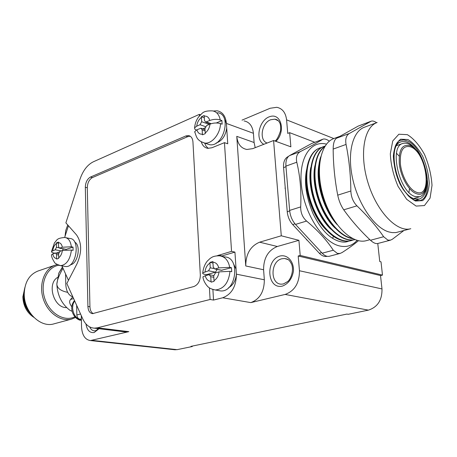 <?xml version="1.0" encoding="UTF-8"?>
<svg xmlns="http://www.w3.org/2000/svg" width="457" height="457" viewBox="0 0 457 457"><rect width="100%" height="100%" fill="white"/><g stroke="black" fill="none" stroke-linecap="round" stroke-linejoin="round"><path stroke-width="0.69" d="M67.676 292.337C60.764 290.978 57.154 288.241 56.845 284.128C57.096 280.272 59.147 274.983 62.997 268.259M71.835 306.801C69.453 303.688 69.024 301.249 70.549 299.484L72.777 296.861M81.375 318.872L79.998 319.243C78.13 318.769 77.079 317.352 76.845 314.987L76.667 305.362M79.998 319.243L81.386 319.42M300.209 255.452L298.912 240.319L277.33 246.494C268.179 250.282 263.598 258.034 263.592 269.756L264.34 279.781C264.255 291.68 259.742 299.289 250.802 302.608L285.134 294.434C294.685 290.926 299.461 283.032 299.455 270.744L298.198 255.994L300.209 255.452L382.48 275.114L381.018 261.832L379.744 261.507L377.768 243.507M192.283 346.092L192.306 346.52L190.957 346.366L346.909 314.073L348.211 314.302L368.388 310.137L285.134 294.434M72.155 311.303L70.018 310.377C61.809 304.173 57.422 295.422 56.845 284.128L58.782 273.149L62.552 267.271M62.449 267.048L58.782 273.149M66.631 307.584C53.92 308.224 46.58 284.02 57.485 277.456M74.908 316.804C64.209 322.202 49.247 313.251 44.643 298.113C39.828 283.032 47.014 267.031 58.833 265.249M75.536 317.495L71.618 319.083C60.712 322.151 47.328 312.622 43.078 298.244C38.679 283.911 44.558 268.579 55.331 265.1L57.279 264.569M71.618 319.083L54.006 323.836C40.456 328.177 23.798 311.748 24.238 293.805C24.724 282.095 29.334 274.491 38.074 270.995L55.331 265.1M24.821 287.699L22.85 296.901C23.267 305.956 26.917 312.765 33.801 317.329M31.487 314.724C24.752 308.189 22.37 300.335 24.341 291.155M29.505 311.92C25.535 306.818 23.781 301.043 24.255 294.594M81.312 315.661L81.535 326.818C82.077 335.152 85.042 339.734 90.423 340.562L128.834 331.651L123.864 331.742M192.306 346.52L177.105 349.656L174.271 349.702M200.469 114.776L199.349 114.37L93.354 161.789C87.424 164.754 82.968 170.575 79.986 179.253L65.882 222.862L76.536 234.921C81.832 242.627 82.009 252.213 77.073 263.672L66.825 283.517L82.797 318.957C85.516 324.756 89.366 327.823 94.331 328.16L97.398 327.818L210.094 299.489L213.522 300.066L222.69 297.775C231.613 294.342 236.189 286.528 236.412 274.326C235.669 280.729 233.019 285.237 228.466 287.836M298.198 255.994L380.527 275.571L381.989 288.933C382.189 300.038 377.659 307.104 368.388 310.137M382.48 275.114L380.527 275.571M298.912 240.319L281.278 235.789L273.589 140.51L290.875 146.834L289.658 132.673L314.747 142.258M308.829 241.93L302.203 234.795M286.025 197.167L284.831 182.8M289.658 132.673L287.744 133.421L286.585 119.86C285.688 112.662 282.426 108.48 276.799 107.304L270.156 108.252L242.016 120.14M244.072 120.911C249.482 122.013 252.595 126.138 253.412 133.29L254.098 142.51L255.206 147.674M65.602 274L65.751 283.843C66.094 291.023 68.459 295.371 72.846 296.879M67.739 224.964L65.762 230.448L65.031 236.298M64.654 237.463L68.447 225.764M61.918 265.871L68.47 280.335M74.708 242.079C81.352 245.489 77.793 264.026 70.344 264.774M201.286 141.824C202.462 145.663 204.673 147.84 207.924 148.348L211.974 147.731L224.45 142.653L231.55 251.35L234.938 252.11L221.325 256.126M212.899 289.527L213.522 300.066M233.293 263.323L236.069 269.087L234.938 252.11M64.466 266.322L65.642 266.528C76.485 267.893 80.758 238.485 69.75 238.491L66.076 237.743M213.305 111.028L217.138 110.794C222.496 111.851 225.581 116.009 226.392 123.27L224.57 119.248M201.057 141.67L204.622 143.041L206.078 146.183L208.295 148.376M216.092 143.081C221.988 140.985 225.53 135.975 226.706 128.063L227.752 143.789L224.45 142.653M226.706 128.063L226.392 123.27M206.615 143.709L209.62 144.72C223.873 147.325 232.099 113.81 217.452 112.73M199.349 114.37L199.441 115.878M210.094 299.489L209.42 287.841M231.55 251.35L217.018 255.777M85.322 187.261L87.91 306.47C88.207 310.823 89.755 313.216 92.565 313.645L193.825 286.55C198.052 284.82 200.223 280.992 200.337 275.063L192.94 141.899C192.591 138.185 191.083 136.072 188.41 135.558L185.782 135.98L90.475 177.053C87.253 178.927 85.533 182.326 85.322 187.261L87.287 187.758L89.938 306.756C90.109 310.217 91.217 312.497 93.268 313.605M190.203 136.209L187.758 136.649L92.434 177.573C89.206 179.441 87.493 182.834 87.287 187.758M263.592 269.756L245.757 265.968C245.815 254.018 250.43 246.089 259.616 242.187L281.278 235.789M273.589 140.51L252.692 148.656L246.871 149.468C240.942 148.319 237.577 143.949 236.772 136.352L245.757 265.968M236.412 274.326L236.069 269.087M218.246 290.509L220.503 290.915C236.349 292.623 240.65 257.034 224.678 256.943L222.136 256.388M59.296 265.386L60.638 265.648C66.528 264.826 70.115 259.627 71.412 250.048L73.086 250.367L73.029 247.106L71.355 246.78C70.606 241.113 68.413 238.011 64.774 237.48C55.948 238.171 57.068 240.479 54.463 242.81L51.51 251.487L55.211 249.79L56.468 247.306L56.434 242.861L58.479 243.267M54.869 253.167L53.943 252.995C52.092 252.624 51.281 252.121 51.51 251.487M63.157 248.876L62.666 250.396M59.124 252.053L56.194 253.098M73.029 247.106L66.031 249.425M71.355 246.78L62.329 247.226L59.507 248.174L58.525 246.557L58.49 242.107L56.434 242.861M71.412 250.048L62.375 250.493L59.89 251.379L58.622 253.875L58.702 258.365L56.639 259.085L56.559 254.606L55.577 252.984L52.806 253.903L51.521 254.766L51.567 255.177M209.62 144.72L204.622 143.041C211.774 144.252 220.423 133.787 220.468 123.596L222.136 124.195L221.902 120.562L220.234 119.951C219.189 114.638 216.607 111.611 212.488 110.874C202.131 110.56 202.502 113.593 198.904 116.529C196.356 119.905 194.922 123.676 194.596 127.846L196.721 126.172L200.046 124.721L201.663 121.705L201.394 116.764L204.313 117.82M221.902 120.562L216.321 122.967M208.295 123.03L208.312 124.847M205.01 127.84L202.714 128.828M194.916 132.616L194.739 131.599L196.927 129.771L200.96 128.211L202.143 129.834L202.457 134.832L205.279 133.633L205.216 132.976C207.889 130.896 209.477 127.943 209.992 124.121L206.587 125.589L204.959 128.623L205.216 132.976M220.468 123.596C217.069 122.63 213.579 122.807 209.992 124.121M201.394 116.764L204.199 115.518L204.473 120.471L205.644 122.082L209.769 120.482C213.362 119.157 216.852 118.98 220.234 119.951M196.247 130.102L194.745 129.085L194.596 127.846M212.414 289.35L215.321 289.989C223.764 289.058 228.66 282.843 229.997 271.344L231.722 271.698L231.465 267.716L229.74 267.362C228.323 260.37 224.924 256.52 219.537 255.823C213.213 255.731 211.568 257.542 209.986 258.536L207.244 261.158C204.782 264.249 203.285 268.162 202.748 272.898L208.529 270.784L210.231 267.802L209.934 262.392L212.956 263.021M217.172 269.453L215.476 272.166L206.444 274.674L206.438 275.377M206.444 274.674L204.719 274.337C203.039 273.994 202.382 273.514 202.748 272.898M231.465 267.716L221.308 270.287M209.934 262.392L212.893 261.535L213.191 266.957L214.733 268.962L222.142 270.31M229.74 267.362L218.789 267.899L215.201 268.91M229.997 271.344L219.034 271.881L215.441 272.88L213.722 275.879L214.07 281.358L211.094 282.158L210.751 276.696L209.209 274.68L205.244 275.708L202.931 276.879L203.034 277.496M307.567 240.565L306.441 239.645M285.305 188.513L284.957 188.124M81.403 320.129L80.729 320.203C75.822 318.255 73.109 314.125 72.589 307.824L73.074 303.991L74.611 300.792M79.735 320.134L80.729 320.203M323.082 139.145L322.642 139.356C317.535 142.527 310.126 146.6 300.409 151.575C296.97 153.546 295.759 157.088 296.782 162.212C300.146 176.202 301.449 191.106 300.683 206.907C300.597 212.716 302.563 217.435 306.578 221.057L295.49 224.404C292.183 220.628 290.229 215.967 289.635 210.414L285.922 166.125C285.608 160.818 286.836 157.294 289.618 155.563L312.011 143.327L323.082 139.145C324.659 138.637 326.761 139.305 329.377 141.156M358.442 240.713C354.278 244.238 348.857 248.162 342.167 252.498L340.117 253.429L329.388 256.257C327.046 256.788 324.641 255.771 322.185 253.207L295.49 224.404M340.117 253.429L337.42 253.446L333.29 250.23L322.185 253.207M306.578 221.057C317.804 230.408 326.709 240.136 333.29 250.23M326.458 144.144C310.4 139.871 298.221 158.79 301.523 186.387C304.602 213.927 322.676 241.873 339.208 245.86C346.377 247.591 352.341 245.757 357.088 240.371M349.251 241.028L345.521 242.033C341.448 242.376 337.135 241.13 332.582 238.286C325.624 234.115 319.135 225.964 313.125 213.842C306.219 197.235 304.014 182.686 306.498 170.198L306.607 169.684M345.521 242.033L347.429 241.644M337.175 224.673C323.482 210.14 315.159 181.475 319.129 163.783M335.289 228.26C320.534 214.761 310.829 184.348 314.942 165.617M330.839 229.18C316.341 215.727 306.858 186.039 310.783 167.462M352.404 238.463L351.079 238.16C338.243 234.881 324.013 216.652 318.038 195.328C312 174.008 315.17 153.358 324.664 146.743M354.855 239.594C341.39 242.758 322.756 224.764 314.856 199.92C306.778 175.117 311.56 150.587 324.013 146.434L325.058 146.103M353.375 239.902L351.507 240.536C338.089 244.461 319.146 226.923 310.96 201.954C302.614 177.048 307.378 152.107 320.003 147.902L321.768 147.4M326.401 230.077C312.428 216.886 303.185 188.655 306.498 170.198M351.347 240.576L351.062 240.656C346.395 241.879 341.356 240.965 335.946 237.903C323.048 230.551 310.846 209.98 307.333 189.449C303.768 168.896 309.263 151.661 319.574 148.062L320.003 147.902M364.423 127.235C352.398 131.376 346.92 153.952 352.821 179.447C358.619 204.936 374.694 227.894 388.816 231.922L392.123 232.607L395.905 232.584L410.797 228.706C397.282 232.687 377.265 212.271 368.291 183.663C359.145 155.106 363.778 126.966 377.151 122.522L364.423 127.235M324.807 146.508C314.999 152.667 311.474 173.272 317.409 194.831C323.282 216.395 337.654 234.984 350.628 238.28L352.981 238.754M320.734 156.791C314.816 173.466 321.362 204.033 335.187 221.902M328.823 210.791C320.728 194.128 317.672 178.224 319.654 163.08M324.013 146.434L323.585 146.594C311.028 150.787 306.304 175.568 314.553 200.492C322.653 225.45 341.448 243.238 354.889 239.611M403.777 230.596L392.346 239.257L390.472 240.159L387.89 240.114L383.652 236.732C376.402 226.278 367.497 215.978 356.934 205.839C353.13 201.931 351.107 196.978 350.856 190.992C350.656 174.774 349.051 159.253 346.052 144.435C345.138 139.025 346.246 135.375 349.365 133.478L371.238 121.168C372.655 120.694 374.437 121.214 376.585 122.733M339.522 136.449L334.027 138.488C320.226 143.121 314.93 170.461 323.716 197.875C332.325 225.347 352.421 244.724 366.4 240.639L369.896 239.702M390.472 240.159L377.819 243.49C375.745 243.947 373.3 242.867 370.484 240.262C360.39 230.762 351.479 220.617 343.755 209.82C340.899 205.679 338.888 200.789 337.729 195.156C334.798 180.058 333.279 164.697 333.164 149.085C333.204 143.395 334.335 139.768 336.563 138.208L358.202 126.086L371.238 121.168M417.898 152.404C412.208 143.978 406.639 140.442 401.2 141.79C386.096 144.955 397.23 194.236 414.248 198.766L419.349 199.063C424.61 197.053 427.129 190.94 426.907 180.721M408.969 192.431L409.472 188.507M399.172 156.145L396.499 153.232M415.801 149.879C411.214 144.463 406.89 142.327 402.817 143.464C388.787 146.394 399.121 192.203 414.939 196.476L419.709 196.761C423.725 195.362 426.038 191.106 426.655 184M70.549 299.484L73.617 298.581M80.552 313.976L76.845 314.987M92.205 340.374L177.105 349.656M250.802 302.608L222.69 297.775M128.834 331.651L97.398 327.818M299.455 270.744L381.989 288.933M85.933 323.916C87.024 330.205 89.755 333.084 94.136 332.547L99.038 328.732M282.46 286.071C288.356 283.774 292.017 278.833 293.44 271.241C294.097 261.57 287.533 254.258 280.061 256.006C264.974 259.999 267.185 289.869 282.46 286.071M275.914 141.362C285.808 131.913 281.392 113.085 270.293 116.489C259.308 119.191 254.572 139.699 263.855 144.303M226.426 123.424L253.412 133.29M286.585 119.86L333.833 138.557M87.91 306.47L89.938 306.756M90.475 177.053L92.434 177.573M185.782 135.98L187.758 136.649M236.423 274.171L264.34 279.781M254.098 142.51L236.772 136.352M277.33 246.494L259.616 242.187M218.572 255.172L221.959 255.909M59.844 248.122L66.551 249.413M62.329 247.226C61.758 244.278 60.473 242.764 58.473 242.678M58.673 257.782C60.661 256.257 61.895 253.829 62.375 250.493M61.169 250.922L55.211 249.79M58.85 247.763L56.468 247.306M56.417 243.432C54.457 244.969 53.241 247.386 52.766 250.67M56.559 254.606L58.639 254.989M52.806 253.903C53.349 256.834 54.617 258.371 56.605 258.502M205.467 126.635L200.046 124.721M208.363 124.098L201.663 121.705M201.411 117.392C198.784 119.488 197.218 122.413 196.721 126.172M202.143 129.834L205.09 130.862M196.927 129.771C197.818 132.936 199.64 134.404 202.394 134.175M209.769 120.482C208.832 117.3 206.981 115.855 204.216 116.152M206.37 121.962L211.174 123.687M218.789 267.899C217.789 264.289 215.83 262.398 212.911 262.232M214.007 280.644C216.829 278.861 218.503 275.937 219.034 271.881M205.244 275.708C206.193 279.296 208.124 281.209 211.031 281.443M209.952 263.089C207.181 264.894 205.536 267.791 205.022 271.772M213.813 268.522L210.231 267.802M210.751 276.696L213.807 277.285M215.476 272.166L208.529 270.784M89.675 326.915C90.8 329.383 92.388 330.691 94.445 330.839L95.245 330.731C95.827 330.782 96.833 330.085 98.272 328.634M288.087 259.605L284.625 258.496L281.826 258.771C270.424 261.238 269.933 284.065 281.358 284.18L283.426 283.951L287.739 281.512C290.709 279.273 294.159 270.373 291.56 264.055C288.675 258.742 287.836 259.376 284.625 258.496L287.087 259.062M278.324 120.802L274.846 119.168L270.664 119.751C261.524 122.984 258.873 140.499 267.162 143.018M419.772 200.589C435.795 197.298 425.033 147.245 407.158 140.813L403.788 139.928L400.669 140.299C390.746 142.635 391.421 172.203 403.428 189.775L408.387 195.899L410.992 198.144L414.785 200.252L419.772 200.589M300.683 206.907L289.635 210.414M296.782 162.212L285.922 166.125M300.409 151.575L289.618 155.563M322.642 139.356L312.011 143.327M415.493 201.023L422.674 200.623C426.518 197.23 428.706 191.449 429.254 183.286C428.683 174.346 426.53 165.44 422.776 156.562C418.315 148.496 413.374 142.812 407.952 139.522L400.658 139.208C396.562 142.15 394.123 147.771 393.346 156.083C393.808 165.4 396.036 174.734 400.029 184.085C404.799 192.437 409.952 198.087 415.493 201.023M407.358 134.661L398.87 134.232L392.74 140.985L390.312 153.78C390.832 164.64 393.426 175.522 398.093 186.427L406.679 199.309L416.116 206.084L424.444 205.559L430.066 198.104L432.014 185.382C431.345 175.037 428.849 164.726 424.513 154.46C419.36 145.115 413.636 138.517 407.358 134.661M333.519 236.355L332.582 238.286M383.652 236.732L370.484 240.262M370.77 121.391L358.202 126.086M349.365 133.478L336.563 138.208M346.052 144.435L333.164 149.085M350.856 190.992L337.729 195.156M356.934 205.839L343.755 209.82M410.283 145.743C402.194 143.658 398.538 149.742 399.321 163.989C400.812 177.036 408.872 191.072 416.178 193.597C433.596 200.703 427.272 151.907 410.283 145.743M410.769 146.891C403.114 144.938 399.658 150.696 400.406 164.177C401.823 176.516 409.438 189.798 416.35 192.203C432.848 198.984 426.867 152.712 410.769 146.891M319.135 253.018L319.426 253.332L321.602 252.578M292.48 224.33L292.754 224.627L294.948 223.787M287.242 211.797L289.681 210.883M283.574 167.69L285.968 166.662M287.607 156.865L288.23 156.66M175.299 349.811L90.423 340.562M190.043 136.112L188.41 135.558M125.744 331.971L94.331 328.16M65.642 266.528L60.638 265.648C56.679 264.352 54.594 263.192 54.394 262.169C52.327 258.873 51.373 256.411 51.521 254.766M59.507 248.174L66.214 249.459M55.754 253.018L58.633 253.555M194.739 131.599C196.036 136.243 197.287 138.922 198.487 139.631C199.206 140.756 201.251 141.893 204.622 143.041M205.644 122.082L210.631 123.87M201.417 128.371L205.016 129.634M220.503 290.915L215.321 289.989C211.671 289.172 209.369 288.207 208.426 287.099C208.386 287.516 203.365 282.209 202.931 276.879M214.733 268.962L221.674 270.361M209.557 274.748L213.722 275.56M277.616 120.254L274.846 119.168C276.873 119.403 278.41 120.448 279.45 122.299C280.489 123.841 280.866 126.64 280.587 130.696C278.553 136.843 276.656 140.276 274.908 140.996M80.072 320.237C72.994 318.089 68.601 307.618 74.491 300.523M351.062 240.656L351.507 240.536M401.2 141.79L396.859 143.292M419.349 199.063L415.007 200.332M402.817 143.464L396.79 145.537M419.709 196.761L413.654 198.538M327.212 256.32C324.55 256.897 321.957 255.903 319.426 253.332L292.754 224.627C289.578 221.097 287.733 216.744 287.219 211.568L283.551 167.428C283.26 162.229 284.654 158.688 287.721 156.802L288.521 156.363"/></g></svg>
